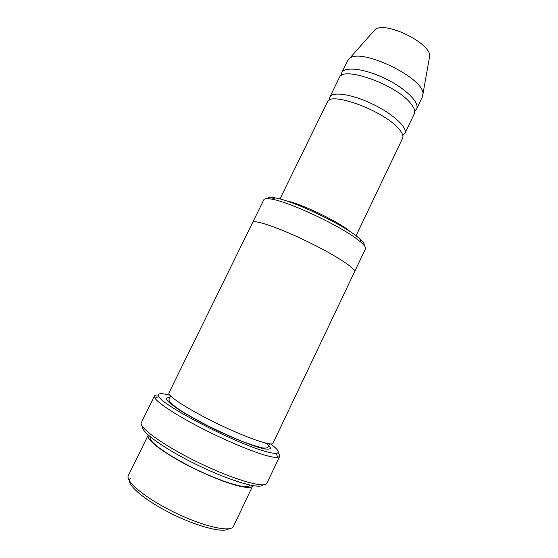 <?xml version="1.0" encoding="UTF-8"?>
<svg xmlns="http://www.w3.org/2000/svg" width="558" height="558" viewBox="0 0 558 558"><rect width="100%" height="100%" fill="white"/><g stroke="black" fill="none" stroke-linecap="round" stroke-linejoin="round"><path stroke-width="0.84" d="M329.799 97.106L339.348 77.59C342.27 65.718 394.799 83.923 410.081 102.728C414.12 107.408 415.522 111.105 414.28 113.818L404.92 133.418C407.968 127.81 393.327 114.069 372.73 104.158C352.168 94.169 332.303 91.226 329.799 97.106L329.534 100.035M402.785 135.448L404.92 133.418M267.533 198.648C268.042 197.323 270.637 197.079 275.31 197.909C292.113 200.455 339.752 222.83 356.555 236.139L359.764 238.74C363.321 241.879 364.737 244.062 364.018 245.29M148.254 435.107L148.1 435.359C147.186 439.816 157.53 448.283 179.125 460.775C199.701 472.298 225.404 483.033 239.8 486.269C247.438 487.957 251.735 487.838 252.697 485.92L252.795 485.648M252.697 485.92L233.474 526.32C231.096 532.625 204.305 526.891 175.198 512.774C146.05 498.733 124.915 481.296 128.375 475.514L148.1 435.359M228.634 528.824C223.381 533.469 195.565 526.152 168.718 512.279C141.816 498.461 124.936 482.872 130.446 478.471M252.697 222.405L263.822 199.764C264.45 198.509 267.122 198.313 271.837 199.171C289.407 201.898 339.864 225.606 357.552 239.528L360.935 242.242C364.541 245.401 366.041 247.619 365.448 248.896L354.616 271.676M279.963 198.976L327.406 101.995C329.792 91.191 382.209 110.059 397.994 127.97C402.158 132.434 403.685 135.894 402.576 138.335L356.046 235.748M414.685 111.035L416.617 108.936C419.965 102.7 405.652 88.401 385.118 78.525C364.625 68.571 344.53 66.235 341.726 72.728L341.28 75.553M416.617 108.936L422.434 96.743L422.936 94.1C424.778 78.197 360.74 47.242 349.42 58.562L347.662 60.599L341.726 72.728M429.262 58.402L429.639 56.274C431.153 43.008 384.364 20.388 374.906 29.811L373.469 31.429M169.932 395.287C160.662 392.783 156.993 393.216 158.904 396.578C162.287 405.373 234.751 443.045 264.673 451.199C270.274 452.831 274.173 453.556 276.377 453.361C280.2 452.775 278.254 449.629 270.539 443.924M272.995 443.247C272.053 446.512 246.915 437.946 218.108 424.003C189.288 410.088 166.961 395.706 168.934 392.944L252.669 222.468C253.688 219.182 278.358 227.476 306.523 241.112C334.702 254.713 356.52 268.9 354.588 271.739L272.995 443.247M262.874 484.853C260.209 489.61 230.866 481.219 198.118 465.351C165.349 449.546 140.539 431.759 142.618 426.717M158.312 395.05C156.149 394.904 154.866 395.217 154.461 395.992L154.922 398.091C157.963 403.05 175.428 414.629 199.318 427.037C223.186 439.439 250.277 450.941 265.455 455.293C271.307 456.967 275.38 457.679 277.661 457.427L279.593 456.486C279.949 455.684 279.398 454.484 277.947 452.88M279.593 456.486L266.912 483.228C265.155 488.655 234.269 479.908 199.276 462.959C164.261 446.065 138.224 427.295 141.376 422.539L154.461 395.992M269.005 445.542L265.259 443.003M286.017 200.768C300.03 203.293 335.763 220.194 348.883 230.538L350.87 232.121M268.803 445.333L270.56 448.137C270.058 449.253 267.707 449.441 263.502 448.688C253.632 446.4 235.016 439.097 215.367 429.674C200.308 422.267 187.809 415.382 177.883 409.028C172.345 405.241 168.649 402.227 166.779 399.988C166.026 398.266 167.072 397.442 169.904 397.526M150.339 436.893C149.704 437.507 150.186 438.965 151.776 441.273C157.468 447.628 171.829 457.211 193.48 468.176C215.144 478.68 234.025 485.383 244.237 486.632C247.794 486.806 249.747 486.297 250.103 485.125M275.31 197.909L271.837 199.171M359.764 238.74L360.935 242.242M374.906 29.811L349.42 58.562M429.639 56.274L422.936 94.1M170.629 396.034L169.444 398.405C168.788 399.263 168.914 400.442 169.827 401.948C172.276 404.55 176.419 407.738 182.257 411.518C189.204 415.794 198.23 420.795 209.334 426.535C220.612 432.052 231.179 436.844 241.014 440.897C250.012 444.37 257.259 446.714 262.741 447.921C266.103 448.388 267.986 447.823 268.398 446.24L269.514 443.84M158.904 396.578L154.922 398.091M276.377 453.361L277.661 457.427"/></g></svg>
